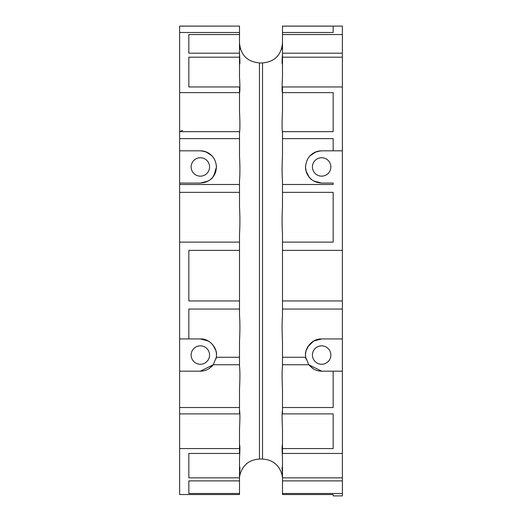 <?xml version="1.0" encoding="UTF-8"?>
<svg xmlns="http://www.w3.org/2000/svg" width="522" height="522" viewBox="0 0 522 522"><rect width="100%" height="100%" fill="white"/><g stroke="black" fill="none" stroke-linecap="round" stroke-linejoin="round"><path stroke-width="0.78" d="M259.467 62.947L262.533 62.947C274.657 61.766 281.312 55.11 282.493 42.987C281.312 55.11 274.657 61.766 262.533 62.947L259.467 62.947C247.343 61.766 240.688 55.11 239.507 42.987C240.688 55.11 247.343 61.766 259.467 62.947L259.467 459.053C249.314 459.725 242.815 464.945 239.976 474.713L239.591 476.893M179.627 26.139L239.507 26.1L179.627 26.139L179.627 32.488L239.507 32.488L239.507 76.936C240.035 86.456 240.035 91.813 239.507 93.007M239.976 474.713C242.815 464.945 249.314 459.725 259.467 459.053L262.533 459.053C272.686 459.725 279.185 464.945 282.024 474.713L282.467 477.65M342.373 493.492L282.493 493.492L282.493 494.53L333.16 494.53L333.16 495.9L342.373 495.9L342.373 480.892L282.493 480.892L282.493 477.845L342.373 477.845L342.373 453.442L282.493 453.442L282.493 428.973C281.965 418.983 281.965 412.739 282.493 410.253M282.493 26.139L333.16 26.139L333.16 32.488L282.493 32.488L282.493 26.1L342.373 26.1L342.373 34.543L282.493 34.543L282.493 53.192L342.373 53.192L342.373 34.543M239.507 242.123L179.627 242.123L179.627 192.357L239.507 192.357L239.507 206.797C240.035 216.715 240.035 225.674 239.507 233.66L239.507 309.07L188.84 309.07L188.84 338.935L200.357 338.935L204.683 339.522L208.97 341.427M179.627 242.123L179.627 338.935L188.84 338.935L188.84 309.07M179.627 32.488L179.627 192.357M179.627 184.488L239.507 184.488L239.507 192.357M239.507 184.488L239.507 180.729C240.035 174.674 240.035 166.427 239.507 155.987L239.507 138.643L179.627 138.643M239.507 132.842C240.035 129.097 240.035 122.076 239.507 111.773L239.507 92.622L179.627 92.622M239.507 53.662C240.035 61.805 240.035 65.159 239.507 63.73L239.631 64.128M239.507 43.417C240.035 49.668 240.035 50.81 239.507 46.849L239.924 49.179M239.507 250.384L188.84 250.384L188.84 300.946L239.507 300.946M179.627 183.065L200.357 183.065C210.216 182.25 215.593 176.873 216.473 166.949A16.123 16.123 0 0 0 216.428 165.657M179.627 150.825L200.357 150.825C210.196 151.843 215.566 157.22 216.473 166.949L213.759 175.907M208.232 181.01L200.357 183.065L204.683 182.478M239.507 475.151C240.035 467.895 240.035 465.631 239.507 468.345L239.794 467.177M188.84 477.845L188.84 453.442L188.84 477.845L239.507 477.845L239.507 458.257C240.035 449.357 240.035 444.966 239.507 445.083L239.52 445.051M179.627 407.519L179.627 371.175L200.357 371.175L213.244 364.741L239.507 364.741L239.507 366.039C240.035 370.979 240.035 378.678 239.507 389.131L239.507 407.519L179.627 407.519L179.627 448.574L239.507 448.574L239.507 428.973C240.035 418.983 240.035 412.739 239.507 410.253M213.107 364.917A16.123 16.123 0 0 0 213.244 364.741L216.323 357.257L239.507 357.257L239.507 341.244C240.035 330.981 240.035 322.315 239.507 315.229L239.507 309.07M179.627 131.661L239.507 131.661L239.507 138.643M188.84 86.959L188.84 57.179L188.84 86.959L239.507 86.959L239.507 92.622M188.84 57.179L239.507 57.179M188.84 53.192L188.84 34.543L188.84 53.192L239.507 53.192M188.84 34.543L239.507 34.543M239.507 32.488L239.507 26.139M212.878 177.095L215.964 170.981M212.591 177.441L210.373 179.575M208.976 180.566L206.81 181.715M206.105 151.882L212.134 155.941M208.232 340.99L200.357 338.935C210.255 338.439 217.315 349.029 216.473 355.051L216.323 357.257L216.473 355.051A16.123 16.123 0 0 0 214.066 346.575M212.637 344.611L210.477 342.51M212.852 344.872L215.795 350.425M259.467 459.053L262.533 459.053C272.686 459.725 279.185 464.945 282.024 474.713M282.493 43.417C281.965 49.668 281.965 50.81 282.493 46.849L282.082 49.179M282.493 53.662C281.965 61.805 281.965 65.159 282.493 63.73L282.376 64.128M282.493 93.007C281.965 91.813 281.965 86.456 282.493 76.936L282.493 57.179L342.373 57.179L342.373 250.384L282.493 250.384L282.493 300.946L342.373 300.946L342.373 250.384M282.493 132.842C281.965 129.097 281.965 122.076 282.493 111.773L282.493 92.622L333.16 92.622L333.16 131.661L333.16 92.622M282.493 180.729L282.493 184.488L282.493 180.729C281.965 174.674 281.965 166.427 282.493 155.987L282.493 138.643L333.16 138.643L333.16 150.825L342.373 150.825M282.493 233.66C281.965 225.674 281.965 216.715 282.493 206.797L282.493 192.357L333.16 192.357L333.16 242.123L282.493 242.123L282.493 233.66M179.627 448.574L179.627 494.53L239.507 494.53L239.507 480.892L188.84 480.892L188.84 493.492L239.507 493.492M188.84 493.492L188.84 480.892M239.507 477.845L239.507 480.892M188.84 453.442L239.507 453.442L239.507 448.574M179.627 413.894L239.507 413.894L239.507 407.519M239.507 357.257L239.507 364.741M179.627 26.1L239.507 26.1M209.426 368.382L213.335 364.617M321.643 371.175L308.756 364.741L313.252 368.819A16.123 16.123 0 0 0 321.643 371.175L333.16 371.175L333.16 407.519L282.493 407.519L282.493 389.131C281.965 378.678 281.965 370.979 282.493 366.039L282.493 364.741L308.763 364.741L305.677 357.257L282.493 357.257L282.493 341.244C281.965 330.981 281.965 322.315 282.493 315.229L282.493 309.07L342.373 309.07L342.373 338.935L321.643 338.935C311.745 338.439 304.685 349.029 305.527 355.051A16.123 16.123 0 0 0 306.088 359.273M282.493 477.845L282.493 458.257C281.965 449.357 281.965 444.966 282.493 445.083L282.48 445.051M282.493 475.151C281.965 467.895 281.965 465.631 282.493 468.345L282.206 467.177M333.16 32.488L333.16 26.139M282.493 32.488L282.493 34.543M282.493 53.192L282.493 57.179M282.493 92.622L282.493 86.959L342.373 86.959M282.493 138.643L282.493 131.661L333.16 131.661M333.16 184.488L333.16 183.065L333.16 184.488L282.493 184.488L282.493 192.357M313.768 181.01L321.643 183.065C311.784 182.25 306.407 176.873 305.527 166.949C306.434 157.22 311.804 151.843 321.643 150.825L333.16 150.825M317.317 182.478L321.643 183.065L333.16 183.065M282.493 242.123L282.493 250.384M200.357 371.175A16.123 16.123 0 0 0 208.741 368.826M215.991 358.973A16.123 16.123 0 0 0 216.473 355.051M208.526 341.16L208.885 341.375M215.756 171.718L214.692 174.322M209.498 153.67A16.123 16.123 0 0 0 200.357 150.825M282.493 300.946L282.493 309.07M282.493 357.257L282.493 364.741M282.493 407.519L282.493 413.894L333.16 413.894L333.16 448.574L333.16 413.894M282.493 448.574L333.16 448.574M282.493 493.492L282.493 480.892M282.493 26.1L342.373 26.1M342.373 53.192L342.373 57.179M315.895 151.882L309.866 155.941M309.409 177.441L311.627 179.575M313.024 180.566L315.19 181.715M309.122 177.095L306.036 170.981M179.627 371.175L179.627 338.935M213.237 364.741L212.082 366.118M211.802 366.405L208.793 368.793M209.57 355.051A9.213 9.213 0 0 1 200.357 364.265A9.213 9.213 0 0 1 191.143 355.051A9.213 9.213 0 0 1 200.357 345.845A9.213 9.213 0 0 1 209.57 355.051M208.748 153.181L212.186 156M209.57 166.949A9.213 9.213 0 0 1 200.357 176.155A9.213 9.213 0 0 1 191.143 166.949A9.213 9.213 0 0 1 200.357 157.735A9.213 9.213 0 0 1 209.57 166.949M342.373 300.946L342.373 309.07M309.148 344.872L306.205 350.425M309.363 344.611L311.523 342.51M313.03 341.427L317.317 339.522L321.643 338.935L313.768 340.99L307.876 346.667M312.574 368.382L308.743 364.721M342.373 338.935L342.373 371.175L333.16 371.175L342.373 371.175L342.373 453.442M342.373 477.845L342.373 480.892M333.16 495.9L342.373 495.9M180.292 131.661A3.073 3.073 0 0 1 182.7 130.5M305.572 165.657A16.123 16.123 0 0 0 307.921 175.405M321.643 150.825A16.123 16.123 0 0 0 312.502 153.67M310.942 154.89L313.252 153.181M312.43 166.949A9.213 9.213 0 0 1 321.643 157.735A9.213 9.213 0 0 1 330.857 166.949A9.213 9.213 0 0 1 321.643 176.155A9.213 9.213 0 0 1 312.43 166.949M312.43 355.051A9.213 9.213 0 0 1 321.643 345.845A9.213 9.213 0 0 1 330.857 355.051A9.213 9.213 0 0 1 321.643 364.265A9.213 9.213 0 0 1 312.43 355.051M342.373 371.175L333.16 371.175M307.934 346.575A16.123 16.123 0 0 0 305.527 355.051M262.533 62.947L262.533 459.053"/></g></svg>
